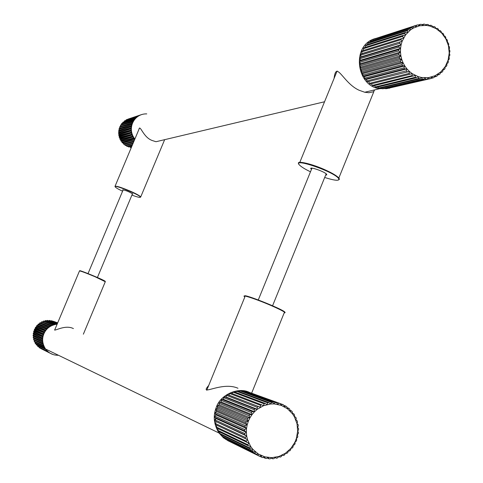 <?xml version="1.0" encoding="UTF-8"?>
<svg xmlns="http://www.w3.org/2000/svg" width="483" height="483" viewBox="0 0 483 483"><rect width="100%" height="100%" fill="white"/><g stroke="black" fill="none" stroke-linecap="round" stroke-linejoin="round"><path stroke-width="0.72" d="M138.917 129.42L139.001 129.052C140.293 124.499 143.083 137.238 152.169 140.499L155.985 141.724L324.546 101.768M335.963 73.579L335.92 73.917M334.121 78.318L334.133 78.041C336.391 60.194 343.039 82.967 359.056 90.23L364.725 92.247L368.843 92.724L373.558 91.764L374.657 89.892M371.638 84.181L371.173 83.873M368.97 82.158L368.529 81.766M366.579 79.761L366.174 79.284M364.514 77.032L363.868 76M362.811 74.032L362.528 73.416M361.513 70.802L361.308 70.15M360.644 67.421L360.523 66.745M360.227 63.949L360.197 63.273M360.27 60.46L360.324 59.807M360.765 57.018L360.904 56.414M361.719 53.704L361.924 53.154M363.131 50.522L363.361 50.099M376.438 38.284C350.724 43.687 355.935 86.336 379.704 88.697L389.576 88.208M134.878 139.032C126.564 128.75 133.9 113.408 146.754 113.891M325.669 175.063L326.768 174.924L326.574 174.194C324.208 171.387 308.619 166.152 310.931 168.815L311.475 169.358M310.484 171.791C305.069 169.219 301.386 166.943 299.418 164.969C291.654 157.331 333.723 171.441 338.523 178.426C340.074 181.149 335.462 180.835 324.685 177.49M338.613 179.924L339.458 179.193L338.861 177.967C336.675 175.776 332.533 173.264 326.43 170.445C312.761 163.972 295.228 159.867 298.814 163.96M132.324 194.106L132.801 193.997C129.082 191.691 125.713 190.308 122.694 189.861L123.002 190.193M122.573 191.214C118.124 189.101 115.642 187.621 115.129 186.782C113.433 184.162 140.293 194.963 140.39 197.124C140.426 197.831 137.595 197.161 131.901 195.12M140.366 197.257L140.71 196.955C139.889 195.832 136.604 193.979 130.845 191.395C121.233 187.332 115.944 185.677 114.978 186.42L115.129 186.782M429.357 25.617L430.637 25.213L429.761 26.004L428.288 24.615L427.123 24.416L426.392 25.412L424.732 24.18L423.555 24.15L422.987 25.333L421.164 24.277L419.999 24.422L419.618 25.768L417.65 24.905L416.527 25.225L416.346 26.704L414.269 26.064L374.337 39.032L413.2 26.553L413.243 28.123L411.081 27.718L370.395 41.2L410.091 28.364L410.363 30.006L408.153 29.849L368.571 42.589L367.726 43.331L407.254 30.64L407.761 32.307L405.533 32.403L366.108 44.985L365.371 45.855L404.754 33.327L405.497 34.993L403.287 35.344L363.989 47.739L363.379 48.711L402.635 36.376L403.613 38L362.256 50.793L361.779 51.85L400.938 39.733L402.14 41.278L360.946 54.084L361.972 53.577L361.779 51.85M432.865 26.885L434.024 26.517L433.034 27.084L431.766 25.581L430.637 25.213M412.198 73.664L409.415 71.466L367.672 81.772L409.415 71.466L406.928 68.876L366.482 79.345L365.323 79.115L404.7 68.888L406.928 68.876L404.79 65.942L364.472 76.61L363.337 76.139L402.593 65.7L404.79 65.942L403.045 62.73L362.83 73.615L361.749 72.909L400.908 62.247L403.045 62.73L401.729 59.294L361.592 70.409L360.596 69.48L399.676 58.576L401.729 59.294L400.866 55.714L360.777 67.065L359.895 65.93L398.934 54.778L400.866 55.714L400.467 52.043L360.403 63.641L359.66 62.319L398.692 50.914L400.467 52.043L400.552 48.366L360.481 60.206L359.907 58.721L398.946 47.074L400.552 48.366L401.113 44.756L361.012 56.831L360.614 55.207L399.701 43.319L401.113 44.756L402.14 41.278L405.497 34.993L410.363 30.006L413.243 28.123L419.618 25.768L426.392 25.412L429.761 26.004L436.149 28.648L441.655 33.055L445.857 38.888L448.447 45.698L449.22 52.949L448.115 60.103L445.223 66.6L440.762 71.943L435.068 75.722L428.578 77.642L421.792 77.546L418.453 76.737L412.198 73.664L370.334 84.06L412.198 73.664L412.077 75.59L372.278 85.37L373.262 85.938L415.235 75.433L415.332 77.28L375.345 86.952L376.39 87.369L416.443 77.727L418.453 76.737L418.761 78.475L378.575 88.063L379.662 88.323L419.914 78.753L421.792 77.546L422.299 79.146L381.908 88.685L383.007 88.781L423.47 79.254L425.191 77.848L425.867 79.284L386.37 88.739L427.038 79.212L428.578 77.642L429.411 78.886L430.552 78.638L431.893 76.93L432.846 77.962L433.939 77.546L435.068 75.722L436.113 76.525L437.139 75.952L438.045 74.05L439.156 74.611L440.091 73.887L440.762 71.943L441.903 72.257L442.73 71.399L443.171 69.443L444.312 69.51L445.018 68.526L445.223 66.6L446.328 66.412L446.902 65.332L446.884 63.466L447.922 63.038L448.345 61.878L448.115 60.103L449.057 59.439L449.329 58.226L448.9 56.571L449.721 55.702L449.83 54.452L449.22 52.949L449.884 51.88L449.836 50.624L449.069 49.302L449.564 48.058L449.347 46.815L448.447 45.698L448.749 44.303L448.381 43.102L447.373 42.202L447.463 40.699L446.944 39.558L445.857 38.888L445.731 37.3L445.072 36.243L443.943 35.82L443.581 34.178L442.796 33.224L441.655 33.055L441.064 31.395L440.158 30.568L439.035 30.652L438.214 29.01L437.218 28.316L436.149 28.648L435.092 27.054L434.024 26.517M446.328 66.412L445.217 66.69M444.312 69.51L443.092 69.806M441.903 72.257L440.544 72.583M439.156 74.611L437.604 74.98M436.113 76.525L434.308 76.954M432.846 77.962L430.685 78.469M429.411 78.886L388.326 88.28M385.271 88.812L384.667 88.389M381.908 88.685L381.099 87.978M378.575 88.063L377.67 87.061M375.345 86.952L374.434 85.654M372.278 85.37L371.439 83.813M409.415 71.466L409.059 73.428L369.435 83.354L368.819 81.76M406.928 68.876L406.336 70.838L366.869 80.939L366.482 79.345M404.79 65.942L403.963 67.874L364.635 78.174L364.472 76.61M403.045 62.73L401.989 64.595L362.769 75.107L362.83 73.615M401.729 59.294L400.449 61.063L361.32 71.804L361.592 70.409M400.866 55.714L399.381 57.344L360.312 68.326L360.777 67.065M400.467 52.043L398.801 53.516L359.769 64.746L360.403 63.641M400.552 48.366L398.716 49.652L359.69 61.13L360.481 60.206M401.113 44.756L399.139 45.825L360.089 57.555L361.012 56.831M402.14 41.278L361.972 53.577M363.361 50.449L363.379 48.711M365.172 47.364L365.371 45.855M367.418 44.569L367.726 43.331M370.05 42.112L370.395 41.2M373.045 40.035L373.329 39.497M376.462 38.248L416.527 25.225M418.018 25.068L419.999 24.422M421.882 24.693L423.555 24.15M414.269 26.064L413.2 26.553M411.081 27.718L410.091 28.364M408.153 29.849L407.254 30.64M405.533 32.403L404.754 33.327M403.287 35.344L402.635 36.376M401.445 38.604L400.938 39.733M400.057 42.118L399.701 43.319M399.139 45.825L398.946 47.074M398.716 49.652L398.692 50.914M398.801 53.516L398.934 54.778M399.381 57.344L399.676 58.576M400.449 61.063L400.908 62.247M401.989 64.595L402.593 65.7M403.963 67.874L404.7 68.888M406.336 70.838L407.193 71.732M409.059 73.428L410.019 74.183M412.077 75.59L413.122 76.193M415.332 77.28L416.443 77.727M418.761 78.475L419.914 78.753M422.299 79.146L423.47 79.254M425.867 79.284L427.038 79.212M360.614 55.207L360.946 54.084M359.907 58.721L360.089 57.555M359.66 62.319L359.69 61.13M359.895 65.93L359.769 64.746M360.596 69.48L360.312 68.326M361.749 72.909L361.32 71.804M363.337 76.139L362.769 75.107M365.323 79.115L364.635 78.174M367.672 81.772L366.869 80.939M370.334 84.06L369.435 83.354M425.674 24.881L427.123 24.416M127.953 119.144L141.441 114.634M139.545 115.377L126.19 119.82L139.545 115.377M126.051 120.189L126.19 119.82M137.848 116.433L124.481 120.901L137.172 116.928M124.342 121.462L124.481 120.901M136.242 117.707L122.936 122.211L135.596 118.335M122.857 122.942L122.936 122.211M134.829 119.192L122.012 123.213L121.589 123.733L134.238 119.953M121.607 124.614L121.589 123.733M133.628 120.871L120.81 124.862L120.466 125.441L133.121 121.746M120.617 126.425L132.662 122.7L119.85 126.673L120.617 126.425L120.466 125.441M131.944 124.662L119.15 128.599L119.869 128.23L119.591 127.289L132.264 123.684M119.869 128.23L131.98 124.536M131.497 126.709L118.715 130.615L119.367 130.126L118.975 129.257L131.678 125.725M119.367 130.126L131.533 126.48M131.328 128.804L118.564 132.68L119.138 132.076L118.637 131.291L131.37 127.826M119.138 132.076L131.334 128.496M131.436 130.911L118.697 134.751L119.168 134.051L118.583 133.362L131.352 129.951M119.168 134.051L131.4 130.531M131.829 132.994L119.114 136.786L119.476 136.001L118.806 135.421L131.618 132.058M119.476 136.001L131.726 132.553M132.499 135.011L119.796 138.748L120.038 137.89L119.307 137.438L132.161 134.105M120.038 137.89L132.306 134.516M133.429 136.918L120.738 140.589L120.853 139.69L120.08 139.364L132.97 136.061M120.853 139.69L133.139 136.387M134.606 138.687L121.921 142.292L121.909 141.356L121.1 141.169L134.032 137.884M121.909 141.356L134.196 138.126M134.02 141.084L123.322 143.807L123.171 142.859L122.356 142.811L134.624 139.641M123.171 142.859L134.497 139.949M133.193 143.046L124.91 145.111L124.626 144.169L123.823 144.26L133.737 141.754M124.626 144.169L133.682 141.887M124.91 145.111L125.465 145.486L132.946 143.638M132.481 144.755L126.661 146.174L126.262 145.317M126.661 146.174L127.258 146.47L132.27 145.25M131.877 146.18L128.526 146.983L128.08 146.271M128.526 146.983L131.708 146.584M131.406 147.303L130.488 147.52L130.042 146.983M130.488 147.52L131.279 147.605M123.823 144.26L123.322 143.807M122.356 142.811L121.921 142.292M121.1 141.169L120.738 140.589M120.08 139.364L119.796 138.748M119.307 137.438L119.114 136.786M118.806 135.421L118.697 134.751M118.583 133.362L118.564 132.68M118.637 131.291L118.715 130.615M118.975 129.257L119.15 128.599M119.591 127.289L119.85 126.673M134.509 139.019L134.757 139.321M133.284 137.257L133.658 137.848M132.306 135.337L132.602 135.977M131.599 133.302L131.799 133.978M131.171 131.189L131.279 131.883M131.032 129.039L131.05 129.746M131.189 126.896L131.104 127.597M131.636 124.801L131.461 125.477M132.366 122.797L132.094 123.443M133.362 120.919L133.006 121.517M134.6 119.21L134.171 119.748M136.067 117.695L135.566 118.166M137.727 116.409L137.16 116.808M54.633 330.13L79.472 270.981C80.208 270.788 85.413 272.714 95.097 276.759L105.282 281.734M105.33 281.643L105.216 281.36C105.554 280.538 76.851 268.789 79.894 270.927L79.882 270.933M73.41 328.585C64.704 324.123 52.997 332.358 54.875 329.394L55.044 329.158M237.968 388.254C221.588 380.984 198.7 397.165 208.541 385.639L208.704 385.488M217.344 408.28L217.573 407.712M218.853 405.038L219.149 404.512M220.773 402.037L221.129 401.56M223.068 399.326L223.478 398.916M225.7 396.972L226.147 396.634M228.61 395.016L229.075 394.756M231.876 393.44L232.214 393.313M216.758 425.68L216.583 425.106M215.931 422.275L215.841 421.719M215.66 420.21L215.557 418.181M215.69 415.211L215.756 414.619M216.287 411.691L216.432 411.105M249.512 392.438C238.451 386.648 220.308 394.726 216.306 407.308C212.858 415.875 213.764 424.454 219.034 433.028L223.418 437.767L228.489 440.997M58.437 355.265C53.184 355.403 48.892 353.327 45.559 349.022C42.347 343.908 41.792 338.831 43.887 333.789C46.271 328.319 50.697 325.095 57.157 324.117M52.623 354.335L51.433 353.749M53.414 321.316L57.682 322.867M57.664 322.91L51.433 320.724L57.64 322.976M57.543 323.205L49.387 320.416L57.477 323.362M48.97 320.73L49.387 320.416M57.296 323.785L47.316 320.398L57.091 324.123M46.821 320.881L47.316 320.398M55.847 324.28L45.927 320.555L45.251 320.676L54.953 324.455M44.738 321.334L45.251 320.676M53.782 324.769L43.893 321.02L43.247 321.237L52.876 325.077M42.752 322.076L43.247 321.237M51.802 325.536L41.943 321.769L41.327 322.076L50.914 325.983M49.93 326.568L40.107 322.783L40.946 322.994L41.327 322.076M40.946 322.994L50.021 326.508M48.215 327.848L38.429 324.045L39.298 324.117L39.54 323.169L49.085 327.154M39.298 324.117L48.385 327.703M46.682 329.358L36.931 325.524L37.813 325.457L37.916 324.51L47.437 328.561M37.813 325.457L46.899 329.116M45.36 331.06L35.651 327.202L36.521 326.991L36.491 326.055L45.994 330.179M36.521 326.991L45.589 330.722M44.279 332.926L34.613 329.038L35.452 328.694L35.283 327.788L44.786 331.978M35.452 328.694L44.502 332.491M43.458 334.93L33.84 330.994L34.631 330.517L34.329 329.666L43.832 333.922M34.631 330.517L43.645 334.393M42.915 337.025L33.339 333.041L34.064 332.443L33.641 331.658L43.15 335.969M34.064 332.443L43.047 336.379M42.661 339.169L33.122 335.13L33.768 334.423L33.236 333.723L42.752 338.082M33.768 334.423L42.715 338.42M42.703 341.336L33.2 337.225L33.744 336.416L33.116 335.818L42.643 340.225M33.744 336.416L42.649 340.473M43.041 343.467L33.562 339.283L33.997 338.39L33.285 337.907L42.824 342.356M33.997 338.39L42.848 342.489M33.562 339.283L33.744 339.947L43.295 344.433M43.669 345.532L34.208 341.27L34.51 340.346M34.208 341.27L34.48 341.892L44.044 346.42M44.581 347.488L35.126 343.135L35.283 342.278M35.126 343.135L35.482 343.715L45.052 348.279M45.807 349.143L36.291 344.85L36.328 344.125M36.291 344.85L45.722 349.426M37.686 346.377L47.69 351.485L37.686 346.377L37.644 345.816M39.286 347.694L49.405 352.771L39.208 347.331M33.285 337.907L33.2 337.225M33.116 335.818L33.122 335.13M33.236 333.723L33.339 333.041M33.641 331.658L33.84 330.994M34.329 329.666L34.613 329.038M35.283 327.788L35.651 327.202M36.491 326.055L36.931 325.524M37.916 324.51L38.429 324.045M39.54 323.169L40.107 322.783M51.289 353.798L41.007 348.641M44.508 347.645L44.877 348.249M43.561 345.707L43.838 346.359M42.89 343.648L43.078 344.331M42.51 341.505L42.601 342.218M42.432 339.332L42.426 340.044M42.655 337.158L42.546 337.871M43.174 335.033L42.969 335.721M43.983 332.998L43.687 333.65M45.058 331.09L44.678 331.7M46.386 329.352L45.927 329.901M47.938 327.812L47.406 328.289M49.683 326.502L49.091 326.9M51.584 325.445L50.944 325.759M53.607 324.667L52.931 324.89M55.714 324.178L55.014 324.304M206.76 390.246L244.863 296.924C239.773 293.664 257.022 299.357 271.476 305.703C277.689 308.408 282.03 310.545 284.487 312.127L285.127 312.64L284.125 313.014M285.048 312.465L284.904 312.121C282.38 308.945 242.544 293.253 244.754 296.079M294.467 416.714L295.735 417.197L294.461 416.907L294.509 414.933L293.839 413.883L292.511 413.846L292.318 411.83L291.515 410.888L290.162 411.111L289.728 409.083L288.798 408.274L287.463 408.751L286.781 406.758L285.749 406.088L284.463 406.819L283.545 404.887L282.428 404.38L281.221 405.352L280.068 403.516L248.135 391.936L278.89 403.184L277.797 404.38L276.427 402.671L243.571 390.989L275.213 402.514L274.266 403.915L272.696 402.369L241.204 390.85L240.045 390.868L271.458 402.393L270.679 403.975L268.934 402.617L237.672 391.079L236.525 391.26L267.709 402.816L267.123 404.561L265.221 403.414L234.189 391.81L233.072 392.16L264.032 403.788L263.658 405.654L230.82 393.041L229.751 393.548L260.5 405.279L260.355 407.241L227.632 394.744L228.888 395.094L229.751 393.548M247.513 439.663L246.686 436.028L215.044 421.085L244.827 434.797L246.686 436.028L246.354 432.285L215.768 418.417L214.887 417.397L244.658 430.854L246.354 432.285L246.529 428.512L215.925 414.903L215.219 413.708L245.014 426.9L246.529 428.512L247.199 424.786L216.559 411.431L216.046 410.091L245.895 423.023L247.199 424.786L248.359 421.182L217.646 408.069L217.35 406.614L247.284 419.292L248.359 421.182L249.983 417.765L219.167 404.887L219.095 403.341L249.143 415.791L249.983 417.765L252.041 414.601L221.093 401.947L221.256 400.347L251.45 412.579L252.041 414.601L254.487 411.757L223.388 399.296L223.786 397.684L254.143 409.717L254.487 411.757L257.276 409.288L226.002 397.002L226.642 395.402L257.179 407.272L257.276 409.288L263.658 405.654L270.679 403.975L274.266 403.915L281.221 405.352L287.463 408.751L292.511 413.846L294.461 416.907L297.033 423.772L297.679 431.174L296.357 438.546L294.799 442.428L290.941 448.321L285.435 453.259L278.89 456.465L271.808 457.691L264.732 456.833L258.218 453.948L252.772 449.262L250.586 446.346L247.513 439.663L215.702 424.696L247.513 439.663L246.282 441.172L216.408 427.044L216.837 428.155L248.823 443.128L247.821 444.728L217.857 430.371L218.425 431.404L248.431 445.839L250.586 446.346L249.826 448.007L219.741 433.438L220.447 434.374L250.58 449.015L252.772 449.262L252.259 450.947L222.023 436.185L222.85 437.006L253.14 451.822L255.332 451.81L255.066 453.483L225.591 439.252L256.062 454.219L258.218 453.948L258.2 455.572L227.602 440.52L259.286 456.151L261.375 455.638L261.587 457.172L262.746 457.582L264.732 456.833L265.173 458.252L266.381 458.488L268.234 457.522L268.88 458.79L270.112 458.85L271.808 457.691L272.641 458.784L273.873 458.663L275.382 457.335L276.379 458.228L277.586 457.926L278.89 456.465L280.019 457.135L281.178 456.664L282.265 455.101L283.497 455.529L284.59 454.895L285.435 453.259L286.739 453.44L287.741 452.656L288.345 450.983L289.685 450.911L290.579 449.993L290.941 448.321L292.287 447.995L293.054 446.956L293.169 445.32L294.479 444.734L295.107 443.605L294.986 442.042L296.236 441.208L296.707 440.007L296.357 438.546L297.516 437.477L297.824 436.227L297.262 434.899L298.295 433.619L298.44 432.333L297.679 431.174L298.554 429.701L298.53 428.415L297.6 427.443L298.301 425.795L298.108 424.533L297.033 423.772L297.528 421.985L297.166 420.771L295.976 420.24L296.26 418.344L295.735 417.197M280.019 457.135L278.757 456.538M276.379 458.228L275.081 457.606M272.641 458.784L271.223 458.095M268.88 458.79L267.292 458.017M265.173 458.252L263.35 457.359M261.587 457.172L259.437 456.115M227.602 440.52L227.469 440.17M224.661 438.558L224.468 437.797M222.023 436.185L221.884 435.074M219.741 433.438L219.735 432.037M217.857 430.371L218.056 428.741M216.408 427.044L216.855 425.3M246.686 436.028L245.237 437.411L215.43 423.525L216.076 421.907M246.354 432.285L244.712 433.511L214.941 419.884L215.768 418.417M246.529 428.512L244.718 429.55L214.941 416.189L215.925 414.903M247.199 424.786L245.249 425.62L215.442 412.512L216.559 411.431M248.359 421.182L246.3 421.78L216.426 408.932L217.646 408.069M249.983 417.765L247.839 418.115L217.875 405.515L219.167 404.887M252.041 414.601L249.856 414.704L219.759 402.327L221.093 401.947M254.487 411.757L252.289 411.601L222.047 399.435L223.388 399.296M257.276 409.288L255.102 408.872L224.692 396.887L226.002 397.002M260.355 407.241L228.888 395.094M232.063 393.512L233.072 392.16M235.517 392.305L236.525 391.26M239.127 391.61L240.045 390.868M242.834 391.447L243.571 390.989M246.596 391.822L247.024 391.622M278.89 403.184L282.428 404.38M283.775 405.37L285.749 406.088M287.089 407.646L288.798 408.274M289.999 410.327L291.515 410.888M276.427 402.671L275.213 402.514M272.696 402.369L271.458 402.393M268.934 402.617L267.709 402.816M265.221 403.414L264.032 403.788M261.635 404.736L260.5 405.279M258.242 406.565L257.179 407.272M255.102 408.872L254.143 409.717M252.289 411.601L251.45 412.579M249.856 414.704L249.143 415.791M247.839 418.115L247.284 419.292M246.3 421.78L245.895 423.023M245.249 425.62L245.014 426.9M244.718 429.55L244.658 430.854M244.712 433.511L244.827 434.797M245.237 437.411L245.521 438.661M246.282 441.172L246.735 442.368M247.821 444.728L248.431 445.839M249.826 448.007L250.58 449.015M252.259 450.947L253.14 451.822M255.066 453.483L256.062 454.219M258.2 455.572L259.286 456.151M226.642 395.402L227.632 394.744M223.786 397.684L224.692 396.887M221.256 400.347L222.047 399.435M219.095 403.341L219.759 402.327M217.35 406.614L217.875 405.515M216.046 410.091L216.426 408.932M215.219 413.708L215.442 412.512M214.887 417.397L214.941 416.189M215.044 421.085L214.941 419.884M215.702 424.696L215.43 423.525M292.469 413.37L293.839 413.883M139.388 128.146L139.001 129.052M379.704 88.697L364.725 92.247M338.523 178.426L339.036 178.185M338.861 177.967L373.854 91.613M299.786 162.415L337.11 70.995M140.39 197.124L140.722 196.992M140.71 196.955L164.576 139.859M115.069 186.215L139.515 128.001M448.447 58.86L449.075 59.367M449.492 50.033L449.13 49.99M258.284 299.943L311.97 168.144M272.569 305.775L326.17 173.826M88.033 273.589L123.177 189.783M97.421 277.496L132.499 193.695M105.324 281.631L83.36 334.188M219.034 433.028L45.559 349.022M284.487 312.127L251.625 393.204M284.904 312.121L285.127 312.64"/></g></svg>
